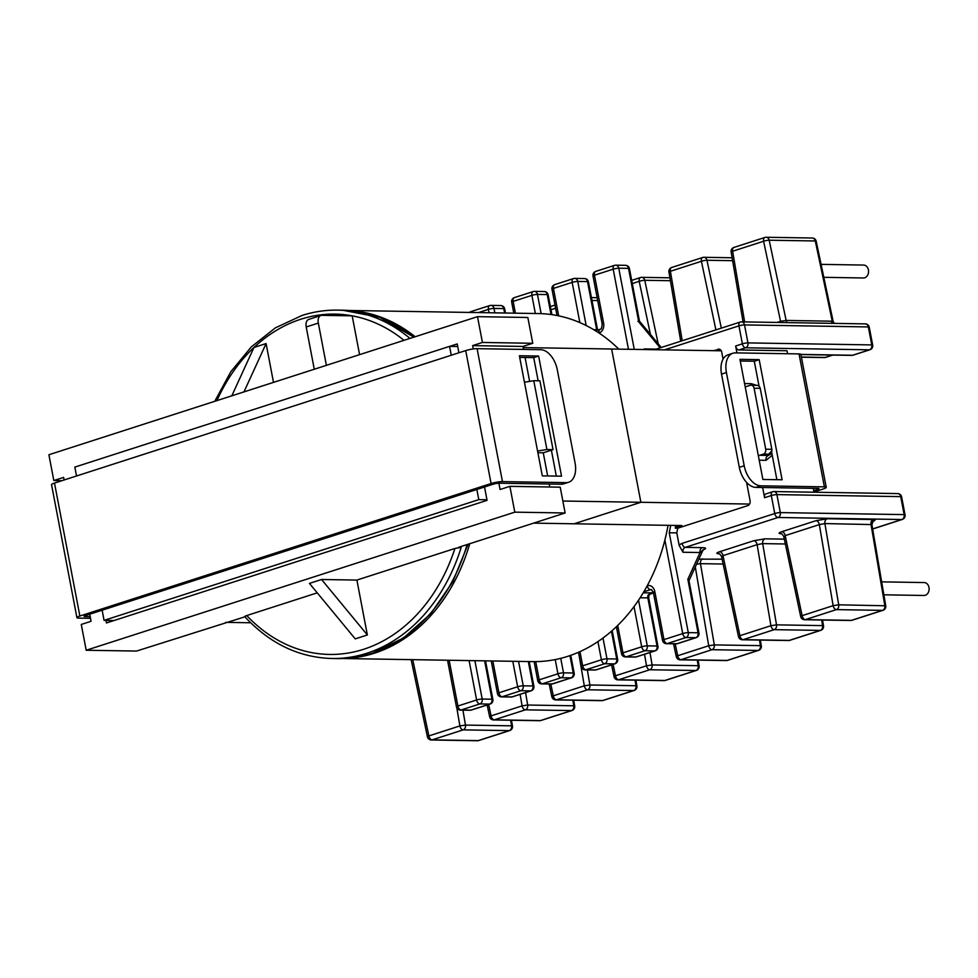 <?xml version="1.0" encoding="UTF-8"?>
<svg xmlns="http://www.w3.org/2000/svg" width="978" height="978" viewBox="0 0 978 978"><rect width="100%" height="100%" fill="white"/><g stroke="black" fill="none" stroke-linecap="round" stroke-linejoin="round"><path stroke-width="1.47" d="M823.818 277.324L863.415 277.972A6.455 5.037 -89.1 0 0 864.711 277.776A6.455 5.037 -89.1 0 0 868.537 270.759A6.455 5.037 -89.1 0 0 863.623 265.062L821.08 264.366M643.157 592.864L653.438 592.778L649.832 594.379L652.644 593.035A4.034 2.531 72.2 0 0 652.778 593.023M317.239 592.851L246.749 615.553C244.659 616.238 244.243 616.666 245.49 616.812M881.655 581.861L924.198 582.558A6.455 5.037 90.9 0 1 929.1 588.255A6.455 5.037 90.9 0 1 925.286 595.272A6.455 5.037 90.9 0 1 923.978 595.468L883.855 594.807M244.879 616.812L136.529 651.067L86.198 650.248L514.795 512.154L565.137 512.973L458.694 547.277L461.213 547.313A174.218 136.113 90.9 0 1 366.921 653.231A174.218 136.113 90.9 0 1 331.86 658.5C298.828 657.509 269.794 643.561 244.757 616.666M359.586 354.647L352.178 315.833A170.184 132.959 90.9 0 1 404.024 340.332M231.823 395.809L253.962 347.471L266.089 343.571L273.498 382.386M64.108 479.978L63.619 477.398L53.827 480.553L48.9 454.746L477.508 316.652L527.839 317.483L532.765 343.278L522.961 346.444L523.536 349.415M762.632 487.509L764.576 497.716A4.034 2.433 -107.9 0 1 765.86 493.927L772.596 491.751A4.034 2.433 72.1 0 0 771.312 495.553L764.576 497.716M758.427 456.164A4.034 3.154 90.9 0 1 759.735 455.283L763.415 454.11A4.034 3.154 -89.1 0 0 765.725 449.208L771.862 449.305L760.224 388.315C759.527 386.017 757.938 385.039 755.468 385.369M745.138 386.493A4.034 3.154 -89.1 0 0 745.798 386.591A4.034 3.154 -89.1 0 0 746.605 386.469L750.285 385.283A4.034 3.154 90.9 0 1 751.092 385.161A4.034 3.154 90.9 0 1 754.087 388.217L765.725 449.208M736.96 352.899L735.639 346.016A4.034 2.433 72.1 0 0 738.903 349.965L787.021 350.747L787.596 353.73M713.439 350.674L719.539 349.256M723.072 359.171L721.727 352.153A4.034 3.154 -89.1 0 0 718.732 349.109A4.034 3.154 -89.1 0 0 717.925 349.232M872.645 528.915L901.838 519.514L778.011 517.484L685.309 547.35L702.387 547.631A4.034 3.154 -89.1 0 0 700.065 552.533L682.986 552.252L679.184 545.443L676.788 532.888A174.218 136.113 -89.1 0 0 677.754 528.181L747.754 505.626A4.034 3.154 90.9 0 0 750.077 500.736L746.581 482.411M677.754 528.181L675.236 528.144A174.218 136.113 -89.1 0 0 675.737 525.455M670.7 525.369A174.218 136.113 90.9 0 1 669.233 532.765L676.788 532.888M356.897 580.076L367.361 634.966L355.246 638.879L309.439 583.401L321.554 579.489L356.897 580.076L454.917 548.487L461.213 547.313M814.014 492.215L813.268 488.328M565.137 512.973L560.211 487.166L509.88 486.347L500.076 489.501L498.878 483.205M514.795 512.154L509.88 486.347M549.783 487.007L549.208 484.024M547.668 475.944L543.255 452.79L553.047 449.635L539.917 380.821L533.78 380.723L546.91 449.538L553.047 449.635M537.888 452.704L543.255 452.79M525.076 357.496L529.636 381.383M473.266 348.938L472.631 345.613L522.961 346.444M537.57 451.017L546.91 449.538M449.684 346.371L457.227 343.938L458.914 352.777M484.526 487.007L487.068 500.345L106.468 622.962L105.979 620.407M86.198 650.248L81.272 624.441L91.064 621.287L89.719 614.208M477.508 316.652L482.423 342.459L472.631 345.613M524.44 382.202L533.78 380.723M722.424 556.592L722.986 555.651L739.906 635.7L770.921 625.712L757.119 544.66L762.681 543.609L776.52 624.856L822.62 625.614L821.667 620.003M719.722 551.702A4.034 2.433 72.1 0 1 722.986 555.651L757.119 544.66A4.034 2.433 72.1 0 0 753.855 540.712L719.722 551.702C716.348 552.9 715.982 553.585 718.634 553.756L719.49 553.78M696.544 564.22L700.468 563.658L714.307 644.905L760.419 645.651L759.466 640.052M871.753 521.653L873.232 521.066L871.899 524.575L824.894 523.572L819.332 524.611L785.187 535.614L784.625 536.543M771.862 449.305L771.862 450.797L768.598 454.195L763.415 454.11M771.862 450.797L771.287 453.804L768.366 455.43A4.034 3.154 -89.1 0 0 766.043 460.32L759.197 460.21M781.691 533.731L780.835 533.719C778.195 533.548 778.561 532.851 781.935 531.665A4.034 2.433 72.1 0 1 785.187 535.614L802.119 615.651L833.134 605.663L819.332 524.611A4.034 2.433 72.1 0 0 816.068 520.663L827.229 518.768L873.33 519.526C875.97 519.697 875.616 520.382 872.242 521.58M687.84 579.245L688.928 580.467L698.952 633.023A4.034 0.648 -10.8 0 0 698.06 632.79L687.84 579.245L700.065 552.533C702.779 550.981 703.365 550.418 701.825 550.834M702.889 549.795L703.781 549.453L702.705 550.748M638.548 600.15L647.265 645.847L657.033 646.006L647.852 597.888A4.034 3.154 90.9 0 1 648.194 594.905L649.514 594.074M482.423 342.459L532.765 343.278M831.679 322.129L832.254 321.2L786.141 320.442L780.542 321.297A4.034 2.433 -107.9 0 1 780.652 322.508M751.984 385.185A4.034 3.154 90.9 0 1 751.422 383.694L744.588 383.572M634.257 349.378L618.768 268.216L628.536 268.375L638.756 321.921C639.893 321.041 639.6 320.833 637.9 321.334M661.238 347.508L639.441 321.114M367.361 634.966L321.554 579.489M320.894 315.478A8.068 4.866 72.1 0 0 318.327 323.082L306.212 326.982A8.068 4.866 -107.9 0 1 308.767 319.39L320.894 315.478A8.068 4.866 72.1 0 1 321.872 315.344L352.178 315.833A170.184 132.959 90.9 0 0 300.711 319.268A170.184 132.959 90.9 0 0 253.962 347.471A170.184 132.959 -89.1 0 0 216.933 400.613M326.395 365.344L318.327 323.082M306.212 326.982L314.268 369.244M53.827 480.553L61.932 480.687M243.95 391.909L266.089 343.571M721.251 350.796L611.641 349.012L640.871 502.289L574.11 523.792L681.837 525.553L676.25 527.35M749.564 504.061L640.871 502.289L611.641 349.012L523.181 347.569M562.851 501.017L640.871 502.289L574.11 523.792L533.609 523.132M76.528 475.98L74.829 467.105L449.562 346.371L457.716 346.505M114.01 620.541L104.071 620.37L102.14 610.211M104.071 620.37L478.792 499.636L476.861 489.477M451.249 355.246L449.562 346.371M250.649 622.766L225.649 622.363M478.792 499.636L486.958 499.77M415.137 336.75A174.047 135.991 -89.1 0 0 350.845 310.662M618.817 349.134A174.047 135.991 -89.1 0 0 538.377 313.559L348.474 310.466M345.161 658.402A174.047 135.991 -89.1 0 0 469.733 543.719M342.789 658.524L532.692 661.617A174.047 135.991 -89.1 0 0 668.06 525.333M575.076 462.985L557.289 369.77A20.489 12.359 72.1 0 0 540.724 349.696L477.093 348.657L502.46 481.604L566.079 482.643A20.489 12.359 72.1 0 0 568.573 482.276A20.489 12.359 72.1 0 0 575.076 462.985M79.866 616.018A8.227 1.32 169.2 0 0 76.92 617.644L51.553 484.709A8.227 1.32 -10.8 0 1 54.499 483.083L79.866 616.018L491.078 483.535L465.711 350.589A8.227 1.32 -10.8 0 1 477.093 348.657M54.499 483.083L465.711 350.589M90.502 618.304L78.753 618.12A8.227 1.32 169.2 0 1 76.92 617.644M542.301 475.858L519.391 355.748L538.621 356.053L561.531 476.176L542.301 475.858M90.184 616.641L85.062 616.556A4.034 0.648 -10.8 0 1 84.157 616.336A4.034 0.648 -10.8 0 1 85.599 615.529L493.389 484.147A4.034 0.648 -10.8 0 1 498.963 483.205L561.176 484.22L566.079 482.643M502.46 481.604A8.227 1.32 169.2 0 0 491.078 483.535M538.144 380.784L533.719 357.63L519.709 357.41M556.323 476.09L551.372 450.173M568.573 482.276L563.67 483.853A20.489 12.359 -107.9 0 1 561.176 484.22M538.621 356.053L533.719 357.63M813.965 491.958L823.293 488.951A8.227 1.32 169.2 0 0 826.239 487.325A8.227 1.32 169.2 0 0 824.393 486.861L799.038 353.914L735.419 352.875A20.489 12.359 72.1 0 0 732.925 353.241A20.489 12.359 72.1 0 0 726.422 372.532L744.197 465.748A20.489 12.359 72.1 0 0 760.774 485.821L755.872 487.399A20.489 12.359 -107.9 0 1 739.307 467.325L744.197 465.748M726.422 372.532L721.519 374.109L739.307 467.325M759.185 359.659L782.107 479.77L762.877 479.464L739.955 359.342L759.185 359.659L754.295 361.237L740.273 361.004M824.393 486.861L760.774 485.821M799.038 353.914A8.227 1.32 -10.8 0 1 800.872 354.391L826.239 487.325M813.708 490.675L817.547 489.44A4.034 0.648 -10.8 0 0 818.989 488.645A4.034 0.648 -10.8 0 0 818.085 488.413L755.872 487.399M776.887 479.685L771.618 452.068M759.062 386.224L754.295 361.237M721.519 374.109A20.489 12.359 -107.9 0 1 728.023 354.818L732.925 353.241M586.164 325.54L577.754 281.432L587.521 281.603L596.69 329.72L593.707 329.672M558.67 315.845L553.438 288.424L572.167 282.385A4.034 0.648 -10.8 0 1 577.754 281.432A4.034 3.154 -89.1 0 0 574.758 278.388L584.514 278.547A4.034 3.154 90.9 0 1 587.521 281.603A4.034 0.648 -10.8 0 1 588.414 281.823L597.595 329.953A4.034 0.648 -10.8 0 0 596.69 329.72A4.034 3.154 -89.1 0 0 596.861 330.368M409.99 338.412A174.218 136.113 -89.1 0 0 337.544 310.124C325.515 309.94 313.657 311.725 301.982 315.478L275.368 327.862L251.322 346.897L230.82 371.726L214.744 401.31M331.86 658.5L336.897 658.585A174.218 136.113 -89.1 0 0 371.958 653.304A174.218 136.113 -89.1 0 0 467.093 544.563M413.547 337.263A174.218 136.113 -89.1 0 0 342.581 310.209L379.782 317.385L413.902 337.153M246.749 615.553A170.184 132.959 -89.1 0 0 363.657 649.282A170.184 132.959 -89.1 0 0 454.917 548.487M594.881 670.052A4.034 4.034 0 0 0 596.177 669.857A4.034 2.433 -107.9 0 1 595.688 669.93A4.034 3.154 -89.1 0 1 594.881 670.052L585.113 669.893A4.034 3.154 -89.1 0 0 585.92 669.771L595.688 669.93L614.428 663.891L604.661 663.732L585.92 669.771A4.034 2.433 -107.9 0 1 582.668 665.81L601.397 659.783L597.925 641.58M654.71 650.908L644.954 650.749L626.213 656.788L635.981 656.947L654.71 650.908A4.034 3.154 -89.1 0 0 657.033 646.006A4.034 0.648 -10.8 0 1 657.937 646.238A4.034 4.034 0 0 1 655.211 650.835A4.034 2.433 -107.9 0 1 654.71 650.908M664.404 349.879L738.94 325.857L742.375 343.84L735.639 346.016M679.184 545.443A8.068 6.296 90.9 0 1 682.045 543.401L774.747 513.536L771.312 495.553A4.034 0.648 169.2 0 1 776.899 494.611L780.322 512.594L904.149 514.611L900.714 496.628L776.899 494.611A4.034 3.154 90.9 0 0 773.891 491.555L897.718 493.584A4.034 3.154 90.9 0 1 900.714 496.628A4.034 0.648 169.2 0 1 901.618 496.861A4.034 4.034 0 0 0 897.718 493.584M703.378 549.722C706.617 548.524 706.287 547.827 702.387 547.631M722.119 559.171L698.854 559.159M785.346 543.988L762.681 543.609A4.034 3.154 90.9 0 1 765.016 538.817L753.855 540.712M765.016 538.817L784.319 539.135M781.935 531.665L816.068 520.663M804.576 619.734A4.034 3.154 90.9 0 0 805.383 619.612L851.496 620.358L882.498 610.37L836.398 609.612L805.383 619.612A4.034 2.433 -107.9 0 1 802.119 615.651A4.034 0.709 168.1 0 0 800.689 616.531A4.034 4.034 0 0 0 804.576 619.734L850.677 620.48A4.034 4.034 0 0 0 851.985 620.284L882.987 610.296A4.034 2.433 -107.9 0 1 882.498 610.37A4.034 3.154 90.9 0 0 884.833 605.565L870.995 524.33A4.034 3.154 -89.1 0 1 873.33 519.526M789.283 640.407L820.285 630.407L774.185 629.661L743.17 639.649L789.283 640.407A4.034 3.154 90.9 0 1 788.464 640.529A4.034 4.034 0 0 0 789.772 640.333A4.034 2.433 -107.9 0 1 789.283 640.407M727.559 660.37A4.034 2.433 72.1 0 1 727.07 660.443L758.084 650.456L711.972 649.698L680.969 659.698L727.07 660.443A4.034 3.154 90.9 0 1 726.263 660.566A4.034 4.034 0 0 0 727.559 660.37L758.573 650.382A4.034 4.034 0 0 0 761.312 645.871L760.419 645.651A4.034 3.154 90.9 0 1 758.084 650.456A4.034 2.433 72.1 0 0 758.573 650.382M675.187 643.83L677.705 655.737L708.708 645.749L695.297 566.959M649.979 652.522L652.094 664.942L698.206 665.7A4.034 3.154 90.9 0 1 695.871 670.492L649.771 669.747L618.756 679.734L664.869 680.492L695.871 670.492A4.034 2.433 72.1 0 0 696.36 670.431A4.034 4.034 0 0 0 699.099 665.908L698.206 665.7L697.253 660.089M613.084 664.404L615.492 675.786L646.507 665.798L644.539 654.27M754.087 388.217L760.224 388.315M759.735 455.283L768.366 455.43L768.598 454.195M772.229 455.283L766.043 460.32M756.177 385.246L751.422 383.694M723.145 564.025L700.468 563.658A4.034 3.154 -89.1 0 1 702.803 558.854M827.229 518.768A4.034 3.154 -89.1 0 0 824.894 523.572L838.721 604.82L885.726 605.785L871.899 524.575M579.954 651.617L582.668 665.81A4.034 0.648 -10.8 0 0 581.213 666.605A4.034 4.034 0 0 0 585.113 669.893M617.717 625.407L622.949 652.839L641.69 646.8L634.013 606.592M669.233 532.765L688.292 632.632A4.034 0.648 169.2 0 0 682.717 633.585L663.976 639.612L654.808 591.58A8.068 6.296 -89.1 0 0 647.24 585.712L647.24 585.712A4.034 2.433 72.6 0 0 650.48 589.673L643.817 591.763M654.808 591.58A4.034 0.648 169.2 0 0 653.365 592.375L662.534 640.419A4.034 0.648 169.2 0 1 663.976 639.612A4.034 2.433 72.1 0 0 667.24 643.573A4.034 3.154 90.9 0 1 666.421 643.695L676.189 643.854A4.034 3.154 -89.1 0 0 677.008 643.732A4.034 2.433 72.1 0 0 677.497 643.658L696.226 637.619A4.034 2.433 72.1 0 1 695.737 637.693A4.034 3.154 90.9 0 0 698.06 632.79L688.292 632.632A4.034 3.154 90.9 0 1 685.969 637.534L667.24 643.573L677.008 643.732L695.737 637.693L685.969 637.534A4.034 2.433 72.1 0 1 682.717 633.585L664.869 540.052M595.565 330.796L600.284 329.231A4.034 2.433 -108.3 0 0 599.037 333.021L599.037 333.021A8.068 6.296 90.9 0 0 603.622 323.241L594.465 275.197L613.194 269.17L628.475 349.293M555.211 284.549A4.034 2.433 72.1 0 0 554.722 284.622L573.45 278.583A4.034 4.034 0 0 1 574.758 278.388A4.034 3.154 -89.1 0 0 573.939 278.51A4.034 2.433 72.1 0 0 573.45 278.583A4.034 2.433 72.1 0 0 572.167 282.385L579.844 322.593M515.394 313.192L513.144 301.395L531.885 295.368L535.345 313.51M489.061 312.752L488.413 309.366L478.438 312.581M469.098 660.578L476.616 699.979L457.875 706.018L449.146 660.26M512.778 661.299L517.643 686.764L498.902 692.803L492.826 660.969M555.223 659.588L557.925 673.781L539.196 679.82L535.724 661.629M651.764 589.697L650.48 589.673A4.034 3.154 90.9 0 1 651.275 589.563L653.365 592.375M649.832 594.379L648.903 595.174L648.756 598.12A4.034 0.648 -10.8 0 0 647.852 597.888L640.113 597.766M602.998 637.998L606.983 658.83L616.739 658.989L611.446 631.213M646.507 665.798A4.034 2.433 72.1 0 0 649.771 669.747A4.034 3.154 90.9 0 0 652.094 664.942L646.507 665.798M614.062 676.666A4.034 0.709 168.1 0 1 615.492 675.786A4.034 2.433 72.1 0 0 618.756 679.734A4.034 3.154 -89.1 0 1 617.949 679.857A4.034 4.034 0 0 1 614.062 676.666L611.58 664.893M617.949 679.857L664.05 680.615A4.034 3.154 -89.1 0 0 664.869 680.492A4.034 2.433 72.1 0 0 665.358 680.419L696.36 670.431M776.52 624.856L770.921 625.712A4.034 2.433 72.1 0 0 774.185 629.661A4.034 3.154 90.9 0 0 776.52 624.856M742.363 639.771A4.034 3.154 90.9 0 0 743.17 639.649A4.034 2.433 -107.9 0 1 739.906 635.7A4.034 0.709 -11.9 0 0 738.488 636.58A4.034 4.034 0 0 0 742.363 639.771L788.464 640.529M789.772 640.333L820.786 630.345A4.034 2.433 -107.9 0 1 820.285 630.407A4.034 3.154 -89.1 0 0 822.62 625.614L823.525 625.822L822.535 620.028M680.15 659.82A4.034 3.154 90.9 0 0 680.969 659.698A4.034 2.433 72.1 0 1 677.705 655.737A4.034 0.709 168.1 0 0 676.275 656.617A4.034 4.034 0 0 0 680.15 659.82L726.263 660.566M708.708 645.749A4.034 2.433 72.1 0 0 711.972 649.698A4.034 3.154 90.9 0 0 714.307 644.905L708.708 645.749M833.134 605.663A4.034 2.433 72.1 0 0 836.398 609.612A4.034 3.154 90.9 0 0 838.721 604.82L833.134 605.663M851.985 620.284A4.034 2.433 72.1 0 1 851.496 620.358A4.034 3.154 90.9 0 1 850.677 620.48M773.085 491.677A4.034 3.154 90.9 0 1 773.891 491.555A4.034 4.034 0 0 0 772.596 491.751A4.034 2.433 72.1 0 1 773.085 491.677M780.322 512.594A4.034 3.154 90.9 0 1 778.011 517.484A4.034 2.433 -107.9 0 1 774.747 513.536A4.034 0.648 169.2 0 1 780.322 512.594M904.149 514.611A4.034 3.154 90.9 0 1 901.838 519.514A4.034 2.433 -107.9 0 0 902.327 519.44A4.034 4.034 0 0 0 905.053 514.844A4.034 0.648 169.2 0 0 904.149 514.611M636.47 656.874A4.034 2.433 -107.9 0 1 635.981 656.947A4.034 3.154 -89.1 0 1 635.162 657.069A4.034 4.034 0 0 0 636.47 656.874L655.211 650.835M682.045 543.401A4.034 2.433 -107.9 0 0 685.309 547.35A4.034 3.154 -89.1 0 0 682.986 552.252M647.265 645.847A4.034 3.154 90.9 0 1 644.954 650.749A4.034 2.433 -107.9 0 1 641.69 646.8A4.034 0.648 -10.8 0 1 647.265 645.847M626.213 656.788A4.034 2.433 -107.9 0 1 622.949 652.839A4.034 0.648 -10.8 0 0 621.507 653.634A4.034 4.034 0 0 0 625.407 656.91A4.034 3.154 -89.1 0 0 626.213 656.788M617.644 659.221A4.034 0.648 169.2 0 0 616.739 658.989A4.034 3.154 -89.1 0 1 614.428 663.891A4.034 2.433 -107.9 0 0 614.917 663.817A4.034 4.034 0 0 0 617.644 659.221L612.179 630.565M606.983 658.83A4.034 0.648 169.2 0 0 601.397 659.783A4.034 2.433 -107.9 0 0 604.661 663.732A4.034 3.154 -89.1 0 0 606.983 658.83M744.637 321.921L732.608 251.236L763.61 241.248L780.542 321.297L776.972 322.447M682.228 340.747L670.395 271.285L701.409 261.297L715.908 329.892M632.289 283.559L639.196 281.334L650.419 334.415M853.048 355.185A4.034 2.433 -107.9 0 1 852.559 355.259A4.034 3.154 -89.1 0 1 851.752 355.381A4.034 4.034 0 0 0 853.048 355.185L869.955 349.745A4.034 4.034 0 0 0 872.682 345.148A4.034 0.648 169.2 0 0 871.777 344.916L747.95 342.899L744.527 324.916L868.342 326.933L871.777 344.916A4.034 3.154 -89.1 0 1 869.466 349.818L852.559 355.259L800.884 354.415M738.903 349.965L745.639 347.789L869.466 349.818A4.034 2.433 -107.9 0 0 869.955 349.745M550.981 309.757L555.626 308.266M832.547 355.063L825.163 357.447L801.385 357.056M591.971 300.49L597.705 300.588M658.194 343.828L644.759 280.295L670.419 280.71M721.324 328.143L706.96 260.258L732.632 260.674M787.302 322.618A4.034 3.154 90.9 0 1 786.141 320.442L769.173 240.209L815.285 240.967L832.254 321.2A4.034 3.154 90.9 0 0 833.403 323.363M656.214 349.122L644.209 348.926A4.034 3.154 90.9 0 0 644.368 349.549M638.756 321.921L660.162 347.85M541.127 313.645L537.46 294.415L547.228 294.574L551.03 314.525M732.131 257.764L703.989 257.3A4.034 3.154 -89.1 0 1 706.96 260.258A4.034 0.709 168.1 0 0 701.409 261.297A4.034 2.433 -107.9 0 1 702.681 257.495A4.034 2.433 -107.9 0 1 703.182 257.422A4.034 3.154 -89.1 0 1 703.989 257.3A4.034 4.034 0 0 0 702.681 257.495L671.678 267.483A4.034 2.433 72.1 0 0 670.395 271.285L668.94 272.006A4.034 4.034 0 0 1 671.678 267.483A4.034 2.433 72.1 0 1 672.167 267.422M669.93 277.801L641.776 277.349A4.034 3.154 -89.1 0 1 644.759 280.295A4.034 0.709 168.1 0 0 639.196 281.334A4.034 2.433 -107.9 0 1 640.48 277.544A4.034 2.433 -107.9 0 1 640.969 277.471A4.034 3.154 -89.1 0 1 641.776 277.349A4.034 4.034 0 0 0 640.48 277.544L631.678 280.368M734.38 247.373A4.034 2.433 72.1 0 0 733.891 247.446A4.034 2.433 72.1 0 0 732.608 251.236L731.141 251.957L743.06 321.884M834.246 323.376L833.146 321.407L816.178 241.211A4.034 0.709 168.1 0 0 815.285 240.967A4.034 3.154 -89.1 0 0 812.302 238.009L766.202 237.263A4.034 3.154 -89.1 0 1 769.173 240.209A4.034 0.709 168.1 0 0 763.61 241.248A4.034 2.433 -107.9 0 1 764.894 237.458A4.034 2.433 -107.9 0 1 765.383 237.385A4.034 3.154 -89.1 0 1 766.202 237.263A4.034 4.034 0 0 0 764.894 237.458L733.891 247.446A4.034 4.034 0 0 0 731.141 251.957M745.639 347.789A4.034 3.154 -89.1 0 0 747.95 342.899A4.034 0.648 169.2 0 0 742.375 343.84A4.034 2.433 -107.9 0 0 745.639 347.789M825.652 357.373A4.034 2.433 -107.9 0 1 825.163 357.447A4.034 3.154 -89.1 0 1 824.356 357.569A4.034 4.034 0 0 0 825.652 357.373L832.804 355.075M872.682 345.148L869.246 327.165A4.034 0.648 169.2 0 0 868.342 326.933A4.034 3.154 -89.1 0 0 865.347 323.889L741.532 321.86A4.034 3.154 -89.1 0 0 740.713 321.982A4.034 2.433 72.1 0 0 740.224 322.055A4.034 2.433 72.1 0 0 738.94 325.857A4.034 0.648 169.2 0 1 744.527 324.916A4.034 3.154 -89.1 0 0 741.532 321.86A4.034 4.034 0 0 0 740.224 322.055L654.404 349.708M639.465 321.163L629.441 268.608A4.034 0.648 -10.8 0 0 628.536 268.375A4.034 3.154 -89.1 0 0 625.541 265.331L615.773 265.172A4.034 3.154 -89.1 0 1 618.768 268.216A4.034 0.648 169.2 0 0 613.194 269.17A4.034 2.433 -107.9 0 1 614.477 265.368A4.034 2.433 -107.9 0 1 614.966 265.295A4.034 3.154 -89.1 0 1 615.773 265.172A4.034 4.034 0 0 0 614.477 265.368L595.736 271.407A4.034 4.034 0 0 0 593.01 276.004A4.034 0.648 169.2 0 1 594.465 275.197A4.034 2.433 -107.9 0 1 595.736 271.407M554.722 284.622A4.034 2.433 72.1 0 0 553.438 288.424A4.034 0.648 -10.8 0 0 551.995 289.219A4.034 4.034 0 0 1 554.722 284.622M548.132 294.806A4.034 0.648 169.2 0 0 547.228 294.574A4.034 3.154 90.9 0 0 544.233 291.53A4.034 4.034 0 0 1 548.132 294.806L551.91 314.647M544.233 291.53L534.465 291.371A4.034 4.034 0 0 0 533.169 291.566A4.034 2.433 72.1 0 1 533.658 291.493A4.034 3.154 90.9 0 1 534.465 291.371A4.034 3.154 90.9 0 1 537.46 294.415A4.034 0.648 169.2 0 0 531.885 295.368A4.034 2.433 72.1 0 1 533.169 291.566L514.428 297.605A4.034 2.433 72.1 0 0 513.144 301.395A4.034 0.648 -10.8 0 0 511.702 302.202A4.034 4.034 0 0 1 514.428 297.605A4.034 2.433 72.1 0 1 514.917 297.532M603.622 323.241A4.034 0.648 169.2 0 0 602.179 324.036L593.01 276.004M569.954 655.602L573.267 672.998L563.499 672.84A4.034 3.154 90.9 0 1 561.189 677.73L570.956 677.888L552.215 683.928L542.448 683.769L561.189 677.73A4.034 2.433 -107.9 0 1 557.925 673.781A4.034 0.648 169.2 0 1 563.499 672.84L560.736 658.353M511.934 696.911L502.166 696.752L520.895 690.712L530.663 690.871L511.934 696.911A4.034 3.154 90.9 0 1 511.115 697.033A4.034 4.034 0 0 0 512.423 696.837A4.034 2.433 -107.9 0 1 511.934 696.911M510.626 720.224L511.58 725.823L465.467 725.077A4.034 3.154 -89.1 0 1 463.144 729.869L509.245 730.627L478.242 740.615L432.129 739.869L463.144 729.869A4.034 2.433 -107.9 0 1 459.88 725.92L428.865 735.921L412.74 659.661M456.812 707.901L459.88 725.92L465.467 725.077L462.924 710.138M540.932 720.505A4.034 2.433 -107.9 0 1 540.443 720.578A4.034 3.154 90.9 0 1 539.636 720.7A4.034 4.034 0 0 0 540.932 720.505L571.947 710.517A4.034 2.433 -107.9 0 1 571.458 710.578L540.443 720.578L494.342 719.82L525.345 709.832L571.458 710.578A4.034 3.154 -89.1 0 0 573.793 705.786L527.68 705.028L525.565 692.607M520.125 694.356L522.081 705.884L491.078 715.872L488.67 704.49M635.04 680.138L635.993 685.737L636.898 685.957A4.034 4.034 0 0 1 634.16 690.468A4.034 2.433 72.1 0 1 633.658 690.541L602.656 700.529L556.543 699.783L587.558 689.783L633.658 690.541A4.034 3.154 -89.1 0 0 635.993 685.737L589.893 684.991L587.326 669.918M579.367 656.923L584.294 685.835L553.291 695.823L550.797 684.038M572.839 700.175L573.793 705.786L574.685 705.994L573.695 700.199M447.545 660.236L456.433 706.813A4.034 4.034 0 0 0 460.332 710.089L470.1 710.248A4.034 3.154 -89.1 0 0 470.907 710.126L461.139 709.967L479.88 703.928L489.648 704.087L470.907 710.126A4.034 2.433 72.1 0 0 471.396 710.052L490.137 704.026A4.034 4.034 0 0 0 492.863 699.429A4.034 0.648 169.2 0 0 491.958 699.197L482.191 699.038L474.88 660.676M484.636 660.835L491.958 699.197A4.034 3.154 90.9 0 1 489.648 704.087A4.034 2.433 72.1 0 0 490.137 704.026M528.316 661.556L532.986 685.981L523.218 685.822L518.56 661.385M489.648 716.752A4.034 0.709 -11.9 0 1 491.078 715.872A4.034 2.433 72.1 0 0 494.342 719.82A4.034 3.154 -89.1 0 1 493.523 719.942A4.034 4.034 0 0 1 489.648 716.752L487.154 704.979M525.345 709.832A4.034 2.433 -107.9 0 1 522.081 705.884L527.68 705.028A4.034 3.154 -89.1 0 1 525.345 709.832M584.294 685.835L589.893 684.991A4.034 3.154 -89.1 0 1 587.558 689.783A4.034 2.433 72.1 0 1 584.294 685.835M553.291 695.823A4.034 2.433 72.1 0 0 556.543 699.783A4.034 3.154 -89.1 0 1 555.736 699.906A4.034 4.034 0 0 1 551.861 696.703A4.034 0.709 -11.9 0 1 553.291 695.823M555.736 699.906L601.849 700.651A4.034 3.154 -89.1 0 0 602.656 700.529A4.034 2.433 72.1 0 0 603.145 700.456L634.16 690.468M428.865 735.921A4.034 2.433 72.1 0 0 432.129 739.869A4.034 3.154 -89.1 0 1 431.322 739.991A4.034 4.034 0 0 1 427.435 736.789A4.034 0.709 -11.9 0 1 428.865 735.921M512.472 726.043A4.034 4.034 0 0 1 509.734 730.554A4.034 2.433 72.1 0 1 509.245 730.627A4.034 3.154 -89.1 0 0 511.58 725.823L512.472 726.043L511.494 720.236M477.423 740.737A4.034 3.154 -89.1 0 0 478.242 740.615A4.034 2.433 -107.9 0 0 478.731 740.542A4.034 4.034 0 0 1 477.423 740.737L431.322 739.991M456.433 706.813A4.034 0.648 -10.8 0 1 457.875 706.018A4.034 2.433 72.1 0 0 461.139 709.967A4.034 3.154 -89.1 0 1 460.332 710.089M476.616 699.979A4.034 2.433 72.1 0 0 479.88 703.928A4.034 3.154 -89.1 0 0 482.191 699.038A4.034 0.648 -10.8 0 0 476.616 699.979M512.423 696.837L531.152 690.798A4.034 2.433 -107.9 0 1 530.663 690.871A4.034 3.154 90.9 0 0 532.986 685.981A4.034 0.648 169.2 0 1 533.878 686.214L529.184 661.568M501.347 696.874A4.034 3.154 -89.1 0 0 502.166 696.752A4.034 2.433 -107.9 0 1 498.902 692.803A4.034 0.648 169.2 0 0 497.46 693.598A4.034 4.034 0 0 0 501.347 696.874L511.115 697.033M520.895 690.712A4.034 2.433 -107.9 0 1 517.643 686.764A4.034 0.648 169.2 0 1 523.218 685.822A4.034 3.154 90.9 0 1 520.895 690.712M552.704 683.854A4.034 2.433 -107.9 0 1 552.215 683.928A4.034 3.154 90.9 0 1 551.409 684.05A4.034 4.034 0 0 0 552.704 683.854L571.445 677.827A4.034 2.433 -107.9 0 1 570.956 677.888A4.034 3.154 90.9 0 0 573.267 672.998A4.034 0.648 -10.8 0 1 574.172 673.231L570.749 655.321M534.122 661.629L537.741 680.615A4.034 0.648 -10.8 0 1 539.196 679.82A4.034 2.433 -107.9 0 0 542.448 683.769A4.034 3.154 90.9 0 1 541.641 683.891L551.409 684.05M504.599 313.009L503.756 308.583L493.988 308.425L494.831 312.85M500.76 305.539A4.034 3.154 -89.1 0 1 503.756 308.583A4.034 0.648 -10.8 0 1 504.648 308.816A4.034 4.034 0 0 0 500.76 305.539L490.993 305.38A4.034 3.154 -89.1 0 0 490.186 305.503A4.034 2.433 72.1 0 0 489.697 305.576A4.034 2.433 72.1 0 0 488.413 309.366A4.034 0.648 169.2 0 1 493.988 308.425A4.034 3.154 -89.1 0 0 490.993 305.38A4.034 4.034 0 0 0 489.697 305.576L470.956 311.615A4.034 2.433 72.1 0 0 469.99 312.447M471.445 311.542A4.034 2.433 72.1 0 0 470.956 311.615A4.034 4.034 0 0 0 469.501 312.434M84.915 615.785L85.062 616.556M817.547 489.44L817.351 488.401M468.034 544.269L452.741 581.8L430.821 613.646L403.535 637.937L372.447 653.243C360.772 656.996 348.926 658.769 336.897 658.585M337.544 310.124L342.581 310.209M698.109 660.113L699.099 665.908M673.561 643.805L676.275 656.617M719.441 553.634L721.519 556.372L738.488 636.58M760.322 640.064L761.312 645.871M781.654 533.597L783.733 536.335L800.689 616.531M882.987 610.296A4.034 4.034 0 0 0 885.726 605.785M820.786 630.345A4.034 4.034 0 0 0 823.525 625.822M901.618 496.861L905.053 514.844M872.657 529L902.327 519.44M696.226 637.619A4.034 4.034 0 0 0 698.952 633.023M702.705 550.773L688.977 580.749M625.407 656.91L635.162 657.069M616.372 626.715L621.507 653.634M596.177 669.857L614.917 663.817M578.487 652.277L581.213 666.605M676.104 528.157L676.605 525.467M662.534 640.419A4.034 4.034 0 0 0 666.421 643.695M648.756 598.12L657.937 646.238M676.189 643.854A4.034 4.034 0 0 0 677.497 643.658M550.369 306.566L555.015 305.075M597.155 297.679L591.421 297.581M680.725 341.224L668.94 272.006M816.178 241.211A4.034 4.034 0 0 0 812.302 238.009M869.246 327.165A4.034 4.034 0 0 0 865.347 323.889M801.41 357.19L824.356 357.569M851.752 355.381L800.909 354.549M756.532 385.259L751.092 385.161M629.441 268.608A4.034 4.034 0 0 0 625.541 265.331M557.008 315.515L551.995 289.219M513.792 313.168L511.702 302.202M600.284 329.231C601.201 329.537 601.825 327.813 602.179 324.036M588.414 281.823A4.034 4.034 0 0 0 584.514 278.547M664.05 680.615A4.034 4.034 0 0 0 665.358 680.419M539.636 720.7L493.523 719.942M571.947 710.517A4.034 4.034 0 0 0 574.685 705.994M636.898 685.957L635.908 680.15M551.861 696.703L549.171 684.013M601.849 700.651A4.034 4.034 0 0 0 603.145 700.456M427.435 736.789L411.127 659.637M509.734 730.554L478.731 740.542M470.1 710.248A4.034 4.034 0 0 0 471.396 710.052M531.152 690.798A4.034 4.034 0 0 0 533.878 686.214M537.741 680.615A4.034 4.034 0 0 0 541.641 683.891M571.445 677.827A4.034 4.034 0 0 0 574.172 673.231M497.46 693.598L491.225 660.945M492.863 699.429L485.504 660.847M505.455 313.021L504.648 308.816"/></g></svg>
